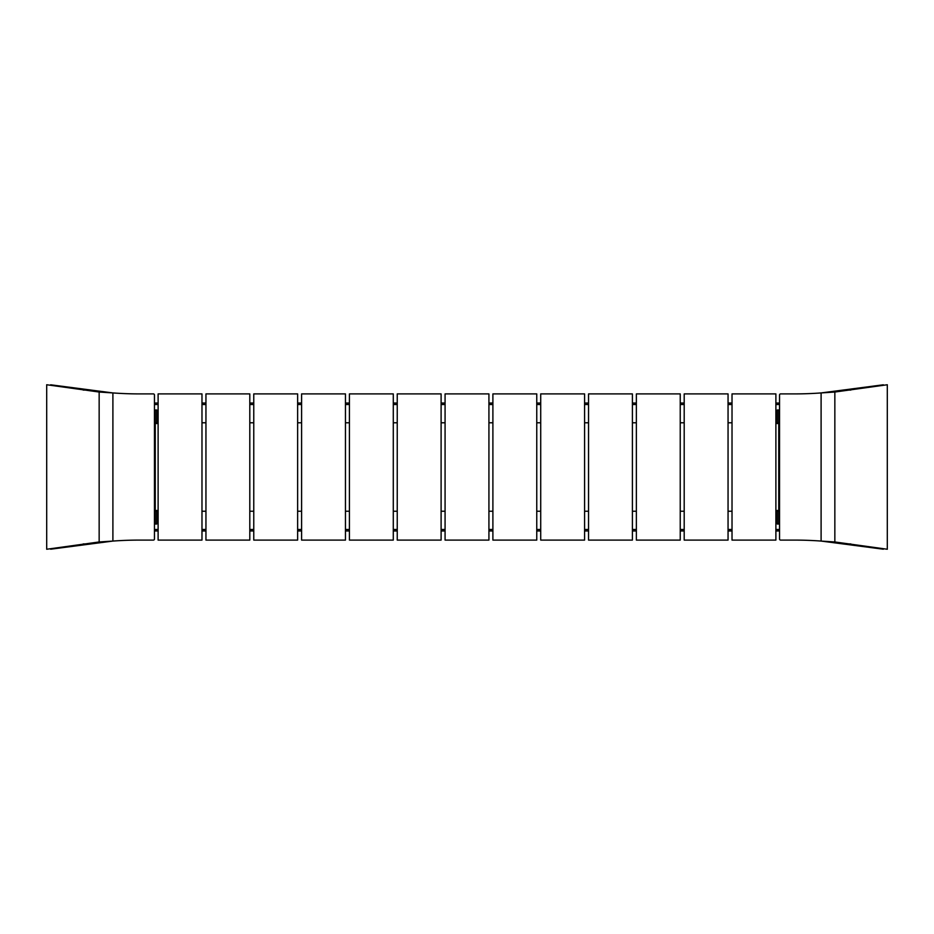 <?xml version="1.0" encoding="UTF-8"?>
<svg xmlns="http://www.w3.org/2000/svg" width="934" height="934" viewBox="0 0 934 934"><rect width="100%" height="100%" fill="white"/><g stroke="black" fill="none" stroke-linecap="round" stroke-linejoin="round"><path stroke-width="1.4" d="M154.46 409.979L156.714 409.979L156.714 422.775L158.115 422.775M778.617 404.504L775.885 404.504L778.617 404.504L778.617 403.033L775.885 403.033M732.023 404.504L728.053 404.504L732.023 404.504M684.202 404.504L680.232 404.504L684.202 404.504M636.369 404.504L632.4 404.504L636.369 404.504M588.548 404.504L584.579 404.504L588.548 404.504M540.716 404.504L536.758 404.504L540.716 404.504M492.895 404.504L488.926 404.504L492.895 404.504M445.074 404.504L441.105 404.504L445.074 404.504M397.242 404.504L393.284 404.504L397.242 404.504M349.421 404.504L345.452 404.504L349.421 404.504M301.6 404.504L297.631 404.504L301.6 404.504M253.768 404.504L249.798 404.504L253.768 404.504M205.947 404.504L201.977 404.504L205.947 404.504M158.115 404.504L154.46 404.504L158.115 404.504M775.885 422.775L777.286 422.775L777.286 409.979L779.54 409.979M201.977 422.775L205.947 422.775M249.798 422.775L253.768 422.775M297.631 422.775L301.6 422.775M345.452 422.775L349.421 422.775M393.284 422.775L397.242 422.775M441.105 422.775L445.074 422.775M488.926 422.775L492.895 422.775M536.758 422.775L540.716 422.775M584.579 422.775L588.548 422.775M632.4 422.775L636.369 422.775M680.232 422.775L684.202 422.775M728.053 422.775L732.023 422.775M154.46 403.033L155.383 403.033L155.383 404.504M732.023 403.033L728.053 403.033M684.202 403.033L680.232 403.033M636.369 403.033L632.4 403.033M588.548 403.033L584.579 403.033M540.716 403.033L536.758 403.033M492.895 403.033L488.926 403.033M445.074 403.033L441.105 403.033M397.242 403.033L393.284 403.033M349.421 403.033L345.452 403.033M301.6 403.033L297.631 403.033M253.768 403.033L249.798 403.033M205.947 403.033L201.977 403.033M158.115 403.033L155.383 403.033M778.617 403.033L779.54 403.033M777.286 409.979L777.286 422.775L778.746 422.775L778.746 409.979L777.286 409.979M777.286 510.489L777.286 511.225L778.746 511.225L778.746 524.021L777.286 524.021L779.54 524.021M777.286 511.225L777.286 524.021L777.286 511.225L775.885 511.225M777.286 422.775L777.286 423.511M775.885 423.511L778.746 423.511L778.746 422.775M778.746 423.511L778.746 510.489L775.885 510.489M778.746 511.225L778.746 510.489M154.46 492.58L155.254 492.58L155.254 496.608L154.46 496.234M154.46 437.766L155.254 437.766L155.254 441.782L154.46 441.42M154.46 524.021L156.714 524.021L156.714 511.225L155.254 511.225L155.254 524.021L156.714 524.021L156.714 510.489M155.254 422.775L155.254 409.979L156.714 409.979L156.714 422.775L155.254 422.775L155.254 423.511L158.115 423.511M156.714 423.511L156.714 422.775M158.115 510.489L155.254 510.489L155.254 511.225M155.254 510.489L155.254 423.511M155.254 453.107L155.254 455.302M155.254 478.698L155.254 480.893M779.54 530.967L775.885 530.967M732.023 530.967L728.053 530.967M684.202 530.967L680.232 530.967M636.369 530.967L632.4 530.967M588.548 530.967L584.579 530.967M540.716 530.967L536.758 530.967M492.895 530.967L488.926 530.967M445.074 530.967L441.105 530.967M397.242 530.967L393.284 530.967M349.421 530.967L345.452 530.967M301.6 530.967L297.631 530.967M253.768 530.967L249.798 530.967M205.947 530.967L201.977 530.967M158.115 530.967L154.46 530.967M155.383 529.496L158.115 529.496L154.46 529.496L155.383 529.496L155.383 530.967M778.617 529.496L775.885 529.496L779.54 529.496L778.617 529.496L778.617 530.967M732.023 529.496L728.053 529.496L732.023 529.496M684.202 529.496L680.232 529.496L684.202 529.496M636.369 529.496L632.4 529.496L636.369 529.496M588.548 529.496L584.579 529.496L588.548 529.496M540.716 529.496L536.758 529.496L540.716 529.496M492.895 529.496L488.926 529.496L492.895 529.496M445.074 529.496L441.105 529.496L445.074 529.496M397.242 529.496L393.284 529.496L397.242 529.496M349.421 529.496L345.452 529.496L349.421 529.496M301.6 529.496L297.631 529.496L301.6 529.496M253.768 529.496L249.798 529.496L253.768 529.496M205.947 529.496L201.977 529.496L205.947 529.496M156.714 511.225L158.115 511.225M201.977 511.225L205.947 511.225M249.798 511.225L253.768 511.225M297.631 511.225L301.6 511.225M345.452 511.225L349.421 511.225M393.284 511.225L397.242 511.225M441.105 511.225L445.074 511.225M488.926 511.225L492.895 511.225M536.758 511.225L540.716 511.225M584.579 511.225L588.548 511.225M632.4 511.225L636.369 511.225M680.232 511.225L684.202 511.225M728.053 511.225L732.023 511.225M887.3 384.75L887.3 549.25L887.3 384.75L834.844 392.035L821.103 392.934L821.103 541.066L834.844 541.965L887.3 549.25M883.319 549.204L821.103 541.066A365.498 365.498 0 0 0 794.507 540.097L780.637 540.097A1.097 1.097 0 0 1 779.54 539L779.54 395A1.097 1.097 0 0 1 780.637 393.903L794.507 393.903A365.498 365.498 0 0 0 821.103 392.934L883.319 384.796M779.54 458.956L778.746 458.956M778.746 475.044L779.54 475.044M46.7 549.25L46.7 384.75L46.7 549.25L99.156 541.965L112.897 541.066L112.897 392.934L99.156 392.035L46.7 384.75M50.681 384.796L112.897 392.934A365.498 365.498 0 0 0 139.493 393.903L153.363 393.903A1.097 1.097 0 0 1 154.46 395L154.46 539A1.097 1.097 0 0 1 153.363 540.097L139.493 540.097A365.498 365.498 0 0 0 112.897 541.066L50.681 549.204M154.46 475.044L155.254 475.044M155.254 458.956L154.46 458.956M158.115 540.097L201.977 540.097L201.977 393.903L158.115 393.903L158.115 540.097M205.947 540.097L249.798 540.097L249.798 393.903L205.947 393.903L205.947 540.097M253.768 540.097L297.631 540.097L297.631 393.903L253.768 393.903L253.768 540.097M301.6 540.097L345.452 540.097L345.452 393.903L301.6 393.903L301.6 540.097M349.421 540.097L393.284 540.097L393.284 393.903L349.421 393.903L349.421 540.097M397.242 540.097L441.105 540.097L441.105 393.903L397.242 393.903L397.242 540.097M445.074 540.097L488.926 540.097L488.926 393.903L445.074 393.903L445.074 540.097M492.895 540.097L536.758 540.097L536.758 393.903L492.895 393.903L492.895 540.097M540.716 540.097L584.579 540.097L584.579 393.903L540.716 393.903L540.716 540.097M588.548 540.097L632.4 540.097L632.4 393.903L588.548 393.903L588.548 540.097M636.369 540.097L680.232 540.097L680.232 393.903L636.369 393.903L636.369 540.097M684.202 540.097L728.053 540.097L728.053 393.903L684.202 393.903L684.202 540.097M732.023 540.097L775.885 540.097L775.885 393.903L732.023 393.903L732.023 540.097M831.412 392.035L834.844 392.035L834.844 541.965L831.412 541.965M847.43 543.95L850.862 543.95M847.43 390.05L850.862 390.05M102.588 541.965L99.156 541.965L99.156 392.035L102.588 392.035M86.57 390.05L83.138 390.05M86.57 543.95L83.138 543.95M779.54 441.42L778.746 441.42M779.54 437.766L778.746 437.766M779.54 496.234L778.746 496.234M779.54 492.58L778.746 492.58"/></g></svg>
